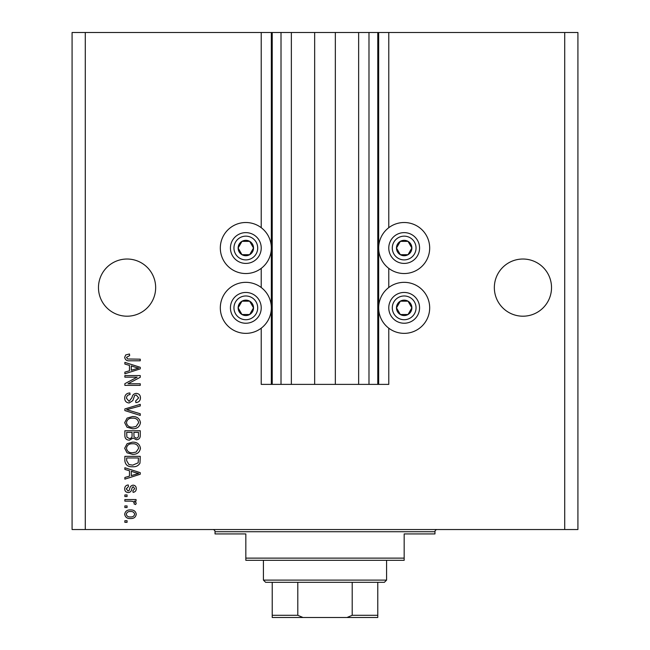 <?xml version="1.0" encoding="UTF-8"?>
<svg xmlns="http://www.w3.org/2000/svg" width="650" height="650" viewBox="0 0 650 650"><rect width="100%" height="100%" fill="white"/><g stroke="black" fill="none" stroke-linecap="round" stroke-linejoin="round"><path stroke-width="0.97" d="M291.354 32.5L291.354 384.377L314.665 384.377L314.665 32.5L261.219 32.5L261.219 227.687M261.219 268.369L261.219 287.503M261.219 328.185L261.219 384.377L272.22 384.377L272.22 32.5M281.011 32.5L281.011 384.377L272.22 384.377M291.354 384.377L281.011 384.377M314.665 384.377L335.335 384.377L335.335 32.5L314.665 32.5M368.989 32.5L368.989 384.377L377.78 384.377L377.78 32.5L358.646 32.5L358.646 384.377L335.335 384.377M358.646 32.5L335.335 32.5M368.989 384.377L358.646 384.377M377.78 32.5L378.666 32.5L378.666 384.377L377.78 384.377M388.781 328.185L388.781 384.377L378.666 384.377M564.72 32.5L564.72 529.531L577.915 529.531L577.915 32.5L388.781 32.5L388.781 227.687M388.781 268.369L388.781 287.503M388.781 32.5L378.666 32.5M551.525 287.609A28.592 28.592 0 0 0 522.933 259.025A28.592 28.592 0 0 0 494.341 287.609A28.592 28.592 0 0 0 522.933 316.201A28.592 28.592 0 0 0 551.525 287.609M155.659 287.609A28.592 28.592 0 0 0 127.067 259.025A28.592 28.592 0 0 0 98.475 287.609A28.592 28.592 0 0 0 127.067 316.201A28.592 28.592 0 0 0 155.659 287.609M429.683 248.024A25.512 25.512 0 0 0 404.17 222.511A25.512 25.512 0 0 0 378.666 248.024A25.512 25.512 0 0 0 404.17 273.536A25.512 25.512 0 0 0 429.683 248.024M378.666 307.848A25.512 25.512 0 0 1 404.17 282.336A25.512 25.512 0 0 1 429.683 307.848A25.512 25.512 0 0 1 404.17 333.361A25.512 25.512 0 0 1 378.666 307.848M271.334 248.024A25.512 25.512 0 0 1 245.83 273.536A25.512 25.512 0 0 1 220.318 248.024A25.512 25.512 0 0 1 245.83 222.511A25.512 25.512 0 0 1 271.334 248.024M220.318 307.848A25.512 25.512 0 0 0 245.83 333.361A25.512 25.512 0 0 0 271.334 307.848A25.512 25.512 0 0 0 245.83 282.336A25.512 25.512 0 0 0 220.318 307.848M137.126 377.179L124.865 377.179L124.865 375.586L140.262 375.586L140.262 377.284L127.993 383.776L140.262 383.776L140.262 385.377L124.865 385.377L124.865 383.671L137.126 377.179M129.155 402.976C126.246 402.691 124.751 401.074 124.67 398.125C124.873 394.883 126.604 393.169 129.87 392.974L130.065 394.574C127.806 394.786 126.612 396.012 126.466 398.263L129.106 401.375L132.015 397.532C132.421 395.021 133.835 393.64 136.248 393.38C138.954 393.608 140.359 395.094 140.465 397.841C140.319 400.774 138.791 402.35 135.866 402.577L135.663 400.977L138.661 397.898L136.207 394.973L134.648 395.476L132.827 400.603L129.155 402.976M140.262 415.431L124.865 410.581L124.865 408.931L140.262 404.324L140.262 405.974L126.669 409.671L140.262 413.766L140.262 415.431M124.67 422.671L127.083 418.129L132.364 416.569C136.939 416.382 139.644 418.421 140.465 422.679C139.661 426.847 137.028 428.878 132.551 428.764L127.018 427.196L124.67 422.671M124.67 448.256L127.083 443.723L132.364 442.163C136.939 441.976 139.644 444.007 140.465 448.264C139.661 452.441 137.028 454.472 132.551 454.358L127.018 452.79L124.67 448.256M129.464 470.762L124.865 469.414L124.865 467.748L140.262 472.672L140.262 474.224L124.865 479.148L124.865 477.482L129.464 476.141L129.464 470.762M127.067 522.332L124.865 522.332L124.865 520.731L127.067 520.731L127.067 522.332M564.72 529.531L72.085 529.531L72.085 32.5L85.28 32.5L85.28 529.531M261.219 32.5L85.28 32.5M130.585 518.538C127.246 518.741 125.271 517.311 124.67 514.231C125.263 511.201 127.197 509.771 130.463 509.933C133.746 509.762 135.679 511.192 136.264 514.231C135.696 517.238 133.803 518.668 130.585 518.538M127.067 507.536L124.865 507.536L124.865 505.936L127.067 505.936L127.067 507.536M130.674 501.142L124.865 501.142L124.865 499.541L136.061 499.541L136.061 501.142L134.274 501.142L136.264 503.027L135.663 504.538L134.062 503.937L134.266 502.856L132.957 501.426L130.674 501.142M127.067 496.543L124.865 496.543L124.865 494.942L127.067 494.942L127.067 496.543M128.278 492.546C125.954 492.367 124.751 491.108 124.67 488.759C124.784 486.509 125.986 485.233 128.269 484.949L128.464 486.541L126.271 488.865L128.001 490.945L129.017 490.579L129.643 489.068C129.911 486.842 131.056 485.534 133.071 485.144C135.168 485.355 136.232 486.541 136.264 488.694C136.224 490.831 135.159 492.05 133.063 492.343L132.868 490.742L134.664 488.751L133.299 486.744L132.364 487.248L131.722 489.044C131.454 491.197 130.309 492.367 128.278 492.546M132.649 466.749C128.091 467.025 125.499 465.075 124.865 460.891L124.865 456.357L140.262 456.357L139.977 463.141C138.369 465.798 135.923 467.001 132.649 466.749M129.391 440.164C126.401 440.034 124.889 438.482 124.865 435.5L124.865 430.763L140.262 430.763L140.262 435.541C140.246 438.124 138.954 439.53 136.394 439.757L133.169 438.043L129.391 440.164M129.464 365.398L124.865 364.049L124.865 362.391L140.262 367.307L140.262 368.867L124.865 373.783L124.865 372.125L129.464 370.776L129.464 365.398M124.67 357.313L125.759 354.908L129.464 353.99L129.667 355.591L126.466 357.386L127.628 358.979L140.262 359.19L140.262 360.791L129.813 360.791C126.904 361.099 125.19 359.938 124.67 357.313M134.664 514.199C134.087 512.233 132.689 511.347 130.471 511.534C128.213 511.347 126.807 512.257 126.271 514.272C126.847 516.238 128.253 517.124 130.471 516.937C132.73 517.124 134.127 516.206 134.664 514.199M135.744 472.737L131.268 471.282L131.268 475.613L138.661 473.452L135.744 472.737M138.466 457.957L126.669 457.957L126.669 460.704L128.911 464.539L132.673 465.148L138.157 462.832L138.466 457.957M138.661 448.281C137.995 445.023 135.891 443.511 132.34 443.763C129.025 443.657 127.067 445.152 126.466 448.248C127.116 451.425 129.155 452.928 132.6 452.757L136.077 452.091L138.661 448.281M138.466 432.364L133.868 432.364L134.014 436.759L136.143 438.165C137.93 437.954 138.71 436.889 138.466 434.98L138.466 432.364M132.064 432.364L126.669 432.364L126.864 437.084L129.374 438.563C131.3 438.392 132.202 437.304 132.064 435.313L132.064 432.364M138.661 422.687C137.995 419.429 135.891 417.918 132.34 418.169C129.025 418.064 127.067 419.567 126.466 422.654C127.116 425.839 129.155 427.343 132.6 427.164L136.077 426.497L138.661 422.687M135.744 367.372L131.268 365.918L131.268 370.248L138.661 368.087L135.744 367.372M252.493 251.875A7.694 7.694 0 0 0 241.979 241.361A7.694 7.694 0 0 0 241.979 254.694A7.694 7.694 0 0 0 252.493 251.875M251.599 251.363L253.524 248.024L249.673 241.361L241.979 241.361L238.127 248.024L241.979 254.694L249.673 254.694L251.599 251.363M232.497 240.329A15.397 15.397 0 0 1 253.524 234.691A15.397 15.397 0 0 1 259.163 255.726A15.397 15.397 0 0 1 238.127 261.357A15.397 15.397 0 0 1 232.497 240.329A15.397 15.397 0 0 0 238.127 261.357A15.397 15.397 0 0 0 259.163 255.726M253.524 248.024L249.673 241.361L241.979 241.361L238.127 248.024L241.979 254.694L249.673 254.694L253.524 248.024M410.841 251.875A7.694 7.694 0 0 0 400.327 241.361A7.694 7.694 0 0 0 400.327 254.694A7.694 7.694 0 0 0 410.841 251.875M409.947 251.363L411.873 248.024L408.021 241.361L400.327 241.361L396.476 248.024L400.327 254.694L408.021 254.694L409.947 251.363M390.837 240.329A15.397 15.397 0 0 1 411.873 234.691A15.397 15.397 0 0 1 417.503 255.726A15.397 15.397 0 0 1 396.476 261.357A15.397 15.397 0 0 1 390.837 240.329A15.397 15.397 0 0 0 396.476 261.357A15.397 15.397 0 0 0 417.503 255.726M411.873 248.024L408.021 241.361L400.327 241.361L396.476 248.024L400.327 254.694L408.021 254.694L411.873 248.024M410.841 311.691A7.694 7.694 0 0 0 400.327 301.178A7.694 7.694 0 0 0 400.327 314.511A7.694 7.694 0 0 0 410.841 311.691M409.947 311.179L411.873 307.848L408.021 301.178L400.327 301.178L396.476 307.848L400.327 314.511L408.021 314.511L409.947 311.179M390.837 300.146A15.397 15.397 0 0 1 411.873 294.515A15.397 15.397 0 0 1 417.503 315.543A15.397 15.397 0 0 1 396.476 321.181A15.397 15.397 0 0 1 390.837 300.146A15.397 15.397 0 0 0 396.476 321.181A15.397 15.397 0 0 0 417.503 315.543M408.021 314.511L411.873 307.848L408.021 301.178L400.327 301.178L396.476 307.848L400.327 314.511M252.493 311.691A7.694 7.694 0 0 0 241.979 301.178A7.694 7.694 0 0 0 241.979 314.511A7.694 7.694 0 0 0 252.493 311.691M251.599 311.179L253.524 307.848L249.673 301.178L241.979 301.178L238.127 307.848L241.979 314.511L249.673 314.511L251.599 311.179M232.497 300.146A15.397 15.397 0 0 1 253.524 294.515A15.397 15.397 0 0 1 259.163 315.543A15.397 15.397 0 0 1 238.127 321.181A15.397 15.397 0 0 1 232.497 300.146A15.397 15.397 0 0 0 238.127 321.181A15.397 15.397 0 0 0 259.163 315.543M249.673 314.511L253.524 307.848L249.673 301.178L241.979 301.178L238.127 307.848L241.979 314.511M212.834 529.531A2.202 2.202 0 0 1 215.036 531.733L215.036 533.926L245.83 533.926L245.83 558.122L404.17 558.122L404.17 533.926L434.964 533.926L434.964 531.733L215.036 531.733M437.166 529.531A2.202 2.202 0 0 0 434.964 531.733M404.17 558.122L404.17 560.316L245.83 560.316L245.83 558.122M367.006 617.5L282.994 617.5L367.006 617.5M386.579 580.109L384.377 582.311L265.623 582.311L263.421 580.109L386.579 580.109L386.579 560.316M263.421 580.109L263.421 560.316M377.78 582.311L377.78 616.801M377.78 617.5L272.22 617.5L272.22 615.298L272.22 617.5M346.994 617.5L352.202 615.298L377.78 615.298M352.202 582.311L352.202 615.298M297.798 582.311L297.798 615.298L303.006 617.5M272.22 582.311L272.22 615.298L297.798 615.298M271.334 32.5L271.334 384.377M256.108 253.963A11.879 11.879 0 0 0 251.761 237.738A11.879 11.879 0 0 0 235.544 242.084A11.879 11.879 0 0 0 239.891 258.31A11.879 11.879 0 0 0 256.108 253.963M414.456 253.963A11.879 11.879 0 0 0 410.109 237.738A11.879 11.879 0 0 0 393.892 242.084A11.879 11.879 0 0 0 398.239 258.31A11.879 11.879 0 0 0 414.456 253.963M414.456 313.787A11.879 11.879 0 0 0 410.109 297.562A11.879 11.879 0 0 0 393.892 301.909A11.879 11.879 0 0 0 398.239 318.134A11.879 11.879 0 0 0 414.456 313.787M256.108 313.787A11.879 11.879 0 0 0 251.761 297.562A11.879 11.879 0 0 0 235.544 301.909A11.879 11.879 0 0 0 239.891 318.134A11.879 11.879 0 0 0 256.108 313.787"/></g></svg>
